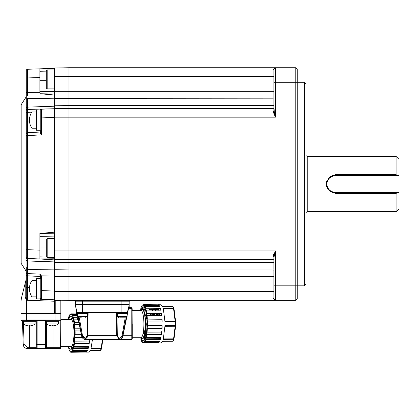 <?xml version="1.0" encoding="UTF-8"?>
<svg xmlns="http://www.w3.org/2000/svg" width="420" height="420" viewBox="0 0 420 420"><rect width="100%" height="100%" fill="white"/><g stroke="black" fill="none" stroke-linecap="round" stroke-linejoin="round"><path stroke-width="0.63" d="M304.5 82.283L305.954 83.737L305.954 284.366L304.5 285.82L304.5 82.283L297.229 82.283L297.229 298.904L295.774 300.358L295.774 67.741L297.229 69.195L297.229 82.283L275.425 82.283L275.425 117.175L273.094 111.479L275.425 117.175L68.975 117.175L68.975 67.741L275.425 67.741A1.454 1.454 0 0 0 273.971 69.195L274.512 68.061M295.774 300.358L275.425 300.358A1.454 1.454 0 0 1 273.971 298.904L275.425 300.358L68.975 300.358L68.975 269.929L273.094 269.929L273.094 259.649L68.975 259.649L68.975 250.929L275.425 250.929L275.425 285.82L273.971 285.82L273.971 298.904L273.971 260.521A0.871 0.871 0 0 0 273.094 259.649L273.094 256.62L275.425 250.929L273.971 257.192A0.871 0.567 0 0 0 273.094 256.62L273.751 254.226M273.094 262.49A0.871 0.588 180 0 1 273.971 263.078A0.871 0.588 0 0 0 273.094 262.49L68.975 262.49L68.975 259.649L68.975 269.929L68.975 262.49L54.437 262.322L54.437 259.397L68.975 259.649L68.975 117.175L68.975 250.929L54.437 250.929L54.437 259.397M274.512 300.038L273.971 298.904A0.871 0.662 0 0 0 273.094 298.242L273.094 269.929A0.871 0.646 0 0 1 273.971 270.569M304.5 285.82L275.425 285.82L275.425 300.358L273.094 298.242M273.971 257.192L275.216 251.601M274.433 113.783L273.971 107.578A0.871 0.871 0 0 1 273.094 108.449L273.094 69.857L275.425 67.741A1.454 1.454 0 0 0 273.971 69.195A0.871 0.662 0 0 1 273.094 69.857M273.971 100.979L273.971 110.912A0.871 0.567 0 0 1 273.094 111.479L273.094 108.449L68.975 108.449L68.975 117.175L54.437 117.175L54.437 250.929M274.507 68.066L275.425 67.741L275.425 82.283L273.971 82.283L273.971 110.912L275.425 117.175M275.425 67.741L273.971 69.195A1.454 1.454 0 0 1 275.425 67.741L295.774 67.741M131.786 338.966A0.436 0.373 -0 0 0 132.221 338.594L131.203 339.612L131.786 338.971L131.786 308.506L130.037 308.506L128.646 307.818L129.166 304.721L75.374 304.721L75.374 301.812A1.454 1.454 0 0 0 73.92 300.358A1.454 1.454 0 0 1 75.374 301.812L121.895 301.812L121.895 304.721L129.166 304.721L129.166 301.812A1.454 1.454 0 0 1 130.62 300.358M140.343 310.391L140.684 310.096M140.527 310.763L140.889 308.222L141.598 306.327L142.123 306.332M144.517 306.353L145.026 306.358M156.345 306.453L156.933 305.456L144.433 305.351L159.159 305.456L159.752 306.453L145.026 306.327L145.74 308.222L160.456 308.327L160.939 310.196L146.223 310.096L146.748 313L161.459 313.068L161.774 315.583L147.063 315.52L147.341 319.084L162.052 319.106L162.162 321.967L147.452 321.946L147.472 323.841A19.22 4.158 90 0 1 147.452 325.742L162.162 325.715A19.089 4.132 90 0 1 162.052 328.577L147.341 328.603A19.22 4.158 90 0 1 147.063 332.168L161.774 332.099A19.089 4.132 90 0 1 161.459 334.619L161.611 331.663M143.63 305.345L143 305.34M141.598 306.327L141.661 307.151L142.254 306.154L142.191 305.335L143 304.673L144.438 305.335L144.37 306.154L144.963 307.151L145.026 306.327M158.361 304.805L143.63 304.673L143.63 305.55L143 305.55L143 304.673M174.037 338.546A0.583 0.284 -172.9 0 1 174.048 338.62L175.613 325.946A0.583 0.284 -172.9 0 1 175.623 326.02A0.583 0.284 -172.9 0 1 175.161 326.24L175.198 325.652L175.649 325.605L175.639 322.088L164.992 322.004L163.285 308.327L173.497 308.39L172.814 306.579L162.598 306.49L160.897 304.778L158.056 304.752M159.474 305.928L159.196 306.448M145.74 308.222L145.619 308.894L160.335 308.994L160.451 308.338M158.303 308.983L158.193 309.404M157.421 313.488L157.364 313.924M141.666 308.627A17.01 3.68 90 0 1 143.315 306.831A17.01 3.68 90 0 1 146.995 323.841A17.01 3.68 90 0 1 143.315 340.851A17.01 3.68 90 0 1 142.853 340.72M150.412 334.667A17.01 3.68 -90 0 0 150.486 334.231M143.63 342.19L143 342.137L143 343.009A19.22 4.158 90 0 1 142.191 342.353L142.254 341.528L141.661 340.536L141.598 341.355A19.22 4.158 90 0 1 140.889 339.46L140.894 338.41M143.63 342.137L143.63 343.009L158.361 342.878A19.089 4.132 90 0 1 158.056 342.935A19.089 4.132 90 0 1 157.747 342.883M144.37 341.528L144.963 340.536L145.026 341.355L159.752 341.234A19.089 4.132 90 0 1 159.159 342.227L159.096 341.407L144.37 341.528L144.438 342.353A19.22 4.158 90 0 1 143.63 343.009L143 343.009M145.84 334.22L145.415 334.226M154.639 313.068L154.702 313.504M152.24 313.493L151.856 313.488M154.802 313.504L154.66 314.528M161.459 313.068L161.296 313.504L146.585 313.435L146.748 313M161.973 322.119L161.863 319.258L147.341 319.084M147.157 319.237L147.452 321.946M161.973 325.563L161.863 328.43L147.157 328.451L147.452 325.742M161.296 334.183L146.585 334.246L147.063 332.168M145.619 338.788L146.097 336.919L146.223 337.591L160.939 337.491A19.089 4.132 90 0 1 160.456 339.36L160.335 338.688L145.619 338.788L145.74 339.46A19.22 4.158 90 0 1 145.026 341.355M160.335 338.688L160.66 337.491M160.456 339.36L145.74 339.46M159.159 342.227L144.438 342.353M150.785 315.536A17.01 3.68 -90 0 0 150.486 313.457M149.746 310.118A17.01 3.68 -90 0 0 149.336 308.921M146.585 334.246L146.748 334.688A19.22 4.158 90 0 1 146.223 337.591M146.585 313.435L147.063 315.52M145.619 308.894L146.097 310.763L146.223 310.096M140.459 310.391L140.406 310.091M173.135 341.003A0.583 0.567 -90 0 1 172.688 341.234L162.535 341.324L172.814 341.103L173.497 339.297L163.285 339.36L164.992 325.679L175.198 325.652L175.219 323.841A18.974 4.106 -90 0 0 175.198 322.035L175.161 321.447A0.583 0.284 -7.1 0 1 175.623 321.662A0.583 0.284 -7.1 0 1 175.613 321.736L174.037 309.136A0.583 0.284 172.9 0 0 174.048 309.068A0.583 0.284 172.9 0 0 173.586 308.847L173.497 308.39L173.885 308.543M175.613 325.946L175.649 322.077L175.198 322.035M173.329 307.109L172.814 306.579M173.287 306.863L174.037 309.136M169.859 306.553A0.583 0.567 90 0 0 169.538 306.448L172.683 306.448A0.583 0.567 90 0 1 173.135 306.684M158.372 308.983L158.303 309.545M157.81 313.488L157.61 315.079M172.683 341.234L173.329 340.573M159.206 341.255L159.474 341.759M158.056 342.935L160.897 342.909L162.598 341.197L172.814 341.103M159.18 341.197L159.705 341.329L159.306 341.329M175.639 322.088L175.613 321.736M161.459 334.619L146.748 334.688M145.488 334.661L145.772 334.661M161.915 320.287A7.996 1.732 90 0 1 162.094 321.967M162.131 326.781A7.996 1.732 90 0 1 161.968 328.582M76.535 313.441L87.874 313.441L87.874 312.569L76.535 312.569L76.535 313.441L76.535 312.569M79.59 317.804L81.333 317.804M116.666 313.441L128.006 313.441L128.006 312.569L116.666 312.569L116.666 313.441M119.716 317.804L121.459 317.804M124.95 317.804L122.336 317.804L124.95 317.804M132.221 324.056L132.221 337.722L132.221 324.056M132.095 308.049L132.221 335.286L131.786 335.291L132.221 335.286L132.221 338.594L132.221 337.722L140.941 337.722A13.666 2.956 -90 0 0 143.903 324.056A13.666 2.956 -90 0 0 140.941 310.391L132.221 310.391L132.095 308.049L131.786 308.506L132.095 308.049L130.037 307.629L128.861 306.763L127.68 312.569L127.754 312.223L127.323 312.569L129.166 305.225L129.166 306.757L129.166 305.267L127.754 312.223L127.323 312.569L77.217 312.569L75.999 308.096M140.611 337.722L141.367 338.515A14.831 3.208 -90 0 0 145.288 324.056A14.831 3.208 -90 0 0 141.367 309.598L140.611 310.391M145.52 329.049L142.653 340.72L140.968 338.552L145.52 329.049A16.663 3.607 -90 0 0 145.688 324.056A16.663 3.607 -90 0 0 145.52 319.016L143.561 309.598L140.6 310.391M142.653 340.72L143.992 339.733L145.824 324.056L145.52 319.016M144.522 339.911L144.197 339.297M145.866 334.068L145.63 331.826M145.766 329.742L146.013 332.971M142.627 308.48L144.27 307.414M144.207 307.403L142.826 308.611M145.252 309.388L144.827 310.443M151.457 308.936L151.993 310.133M152.927 313.467L153.316 315.546M153.594 315.546L153.206 313.467M152.271 310.133L151.772 309.005L152.513 310.427M154.308 308.952L154.838 310.154M155.773 313.478L156.156 315.556M156.434 315.562L156.046 313.478M155.117 310.154L154.607 308.999L155.353 310.427M151.016 309.209L150.623 310.123M151.935 315.079L152.245 313.462M157.159 308.973L157.684 310.17M158.613 313.493L158.996 315.572M159.275 315.572L158.891 313.493M157.962 310.175L157.442 308.989L158.183 310.411M153.851 309.209L153.458 310.144M152.518 313.462L152.135 315.541M143.561 309.598L143.987 310.411L146.359 324.056L144.732 338.31L144.365 338.867M144.244 339.176L144.953 339.071M145.215 337.087L145.021 336.389M145.388 334.068L145.63 335.433M146.843 319.011L143.147 308.936M144.207 309.498L145.089 308.947M145.226 309.304L144.622 310.07M150.749 313.457L151.195 315.536M152.024 315.541L151.573 313.462M150.328 310.123L149.404 309.089M149.888 309.498L150.896 308.936L151.594 309.209M153.589 313.467L154.04 315.551M154.865 315.551L154.413 313.472M153.179 310.144L151.778 308.936M151.305 309.031L150.297 310.07M152.722 309.498L153.578 308.952M153.899 308.952L154.434 309.209M156.429 313.483L156.881 315.562M157.705 315.567L157.253 313.483M155.978 310.07L156.817 309.11L156.035 310.159L154.754 308.957M154.145 309.031L153.137 310.07M151.862 313.462L151.715 314.066M76.86 312.569L75.385 305.308L76.939 312.475L82.645 312.569L82.645 304.721L121.895 304.721L121.895 312.133L76.87 312.133L75.374 304.721L82.645 304.721L82.645 300.358M75.815 307.262L75.374 304.721M122.42 336.835L122.887 336.121L126.704 317.383L122.887 336.121A4.363 4.363 0 0 1 118.613 339.612L131.654 339.507M86.956 337.953L87.785 335.328L85.927 338.767A0.724 0.336 -112.5 0 1 85.57 338.179L82.53 335.958L79.333 317.804M82.267 337.134L85.927 338.767L81.889 336.094L78.346 317.709M125.207 317.804L122.01 335.958L120.876 337.89L119.926 338.305L118.97 338.179L117.29 335.312L116.996 313.441M117.29 335.312L116.755 335.328L118.613 338.767L116.755 335.328L116.414 312.569M88.127 312.569L87.785 335.328L87.25 335.312L85.57 338.179M87.544 313.441L87.25 335.312M118.734 339.612L85.927 339.612A4.363 4.363 0 0 1 81.653 336.121L77.837 317.383M125.979 312.569L126.987 312.569L125.979 312.569M127.502 313.441L127.129 315.273L127.502 313.441M128.651 307.823L128.861 306.763M130.037 308.506L130.037 307.629L131.345 307.629M129.843 307.603L129.418 307.367M129.224 307.067L129.166 306.757M129.166 304.721L129.166 305.225M77.411 315.273L77.039 313.441M77.553 312.569L77.217 312.569M125.533 312.569L119.133 312.569L125.533 312.569M127.323 312.569L126.987 312.569M118.97 338.179L118.613 339.612M122.01 335.958L122.651 336.094L118.613 338.767M155.563 309.498L156.329 308.968M156.828 308.973L157.274 309.209M159.275 313.493L159.721 315.572M160.088 315.578L159.726 313.498M158.681 310.181L157.616 308.978M157.001 309.036L156.088 310.159M140.6 337.722L140.968 338.552M122.651 336.094L126.194 317.709M399 192.192L399 208.766L396.092 211.675L396.092 193.583L335.029 193.583L335.029 174.515L396.092 174.515L396.092 156.429L399 159.338L399 175.907L335.029 175.907A8.143 8.143 0 0 0 326.891 184.049A8.143 8.143 0 0 0 335.029 192.192L399 192.192L399 175.907M396.092 174.515L396.748 175.329L399 175.329M396.092 156.429L307.797 156.429L307.797 211.675L396.092 211.675M307.797 156.429A1.454 1.454 0 0 1 307.072 156.235L305.954 155.589M307.797 211.675A1.454 1.454 0 0 0 307.072 211.869L305.954 212.515M396.748 175.329L335.029 175.329L335.029 192.775A8.726 8.726 0 0 1 326.687 181.508M327.863 179.083A8.726 8.726 0 0 1 335.029 175.329L335.029 175.907M335.029 193.583L335.029 192.775L396.748 192.775L396.092 193.583M399 192.775L396.748 192.775M54.437 276.365L54.437 269.74L68.975 269.929L68.975 276.365L54.437 276.365L54.437 300.106L68.975 300.358L68.975 291.637L273.971 291.637M273.971 276.365L68.975 276.365L68.975 291.637L54.437 291.637M54.437 269.74L54.437 262.322M54.437 117.175L54.437 108.707L68.975 108.449L68.975 105.609L273.094 105.609A0.871 0.588 0 0 0 273.971 105.021M54.437 108.707L54.437 67.998L68.975 67.741L68.975 105.609L54.437 105.782M63.735 300.269L68.975 300.358M26.234 102.921L26.234 102.113M26.234 110.838L26.234 99.624L26.234 110.838A1.454 1.412 -0 0 1 27.636 109.426L27.631 109.121M40.772 131.177A0.871 0.871 0 0 1 39.947 132.048L27.61 132.694A1.454 1.454 0 0 0 26.234 134.143L26.234 112.282L27.61 112.282L27.636 109.426L39.931 109.074L40.772 110.072A0.882 0.882 0 0 1 41.622 109.189L54.437 108.743L39.931 109.074L39.947 109.904M26.087 97.041L21 104.937L21 263.167L26.087 271.063L26.234 96.558M60.837 320.019L60.837 300.736L55.225 300.636L55.225 313.441M46.441 321.295L58.653 321.295L56.474 321.295L56.474 320.712L46.085 320.712L55.03 320.712L55.02 313.441L60.837 313.441L60.837 300.736M54.437 300.62L55.225 300.636M46.295 256.022L39.9 256.116L39.995 258.977L54.437 259.88M54.437 261.912L27.636 260.978L27.631 259.088A1.454 1.344 -0 0 1 26.234 257.743L26.234 256.972A1.454 1.454 0 0 0 27.636 258.426L39.995 258.977L54.437 258.762M39.9 256.116L39.9 236.35L54.437 236.098M54.437 91.586L39.9 91.334L39.995 93.749L54.437 95.02M54.437 98.212L27.636 98.6A1.454 1.029 0 0 0 26.234 99.624L26.234 96.327A1.454 0.557 0 0 1 27.631 95.77L27.636 92.431L39.9 92.258L39.995 93.749L54.437 93.991M39.9 92.258L39.9 68.833L27.636 69.258L54.437 68.323M26.234 96.327L26.234 92.431L27.636 92.431L27.636 69.258A1.454 1.454 0 0 0 26.234 70.712L26.234 77.978L26.234 70.712M26.234 92.431L26.234 77.978L39.9 77.548M39.9 258.851L39.9 233.441L54.437 232.176M27.631 259.088L27.636 249.706L39.9 250.136M40.672 109.82A0.882 0.814 -92 0 1 41.423 109.195L41.622 117.905L54.437 117.458M40.772 110.072L40.772 131.801A0.871 0.73 -0 0 1 39.953 132.526L39.963 130.258M40.772 131.801L41.622 134.867L39.953 132.526M40.772 117.905L41.622 117.905L41.622 134.867L27.636 135.597L27.636 249.706L26.234 249.706L26.234 256.972L26.234 135.597L27.636 135.597L27.61 121.076L29.51 120.976M29.484 287.537L27.61 287.443L27.61 275.825L39.947 276.47A0.871 0.871 0 0 1 40.772 277.342L40.772 298.457L39.931 299.271L39.947 298.904M39.963 278.549L39.931 274.113L40.677 276.181L40.772 278.549L36.409 278.549L36.409 298.904L40.772 298.904L40.772 290.619L41.617 290.614L41.617 299.329L54.437 299.775L54.437 301.229L27.636 300.295L27.61 287.443L26.234 287.443L26.234 273.242A1.454 0.347 -0 0 0 27.636 273.588L27.636 269.504L54.437 269.892M40.672 276.181L41.417 275.867L41.617 276.838L40.772 276.838M40.772 298.457A0.871 0.871 0 0 0 41.617 299.329L40.21 299.281M54.437 276.056L41.417 275.867L39.931 274.113L27.636 273.588L27.61 275.825A1.454 1.454 176.6 0 1 26.234 274.375M26.234 273.242L26.234 267.43M31.421 296.069L26.234 295.937L26.234 297.386L26.234 287.443M55.02 313.441L26.612 313.441L26.612 300.069L25.189 297.386L26.234 297.386A1.454 1.454 0 0 0 27.636 298.841L27.127 298.73L26.612 300.069L27.636 300.295M26.297 297.812L26.407 298.074M26.46 298.169L26.738 298.489M26.754 298.505L27.127 298.73M25.189 297.386L25.189 283.495L26.234 279.053L21.368 298.352L21 301.25L21 313.441L21 301.25L21.368 298.352M26.234 256.972L26.234 256.567M54.437 69.085L39.9 68.833L39.9 71.741L46.295 71.852M39.9 71.741L39.9 77.049M26.234 110.355A1.454 1.344 0 0 1 27.631 109.016L27.636 107.126L54.437 106.186M39.9 236.35L39.9 233.441L54.437 233.189M54.437 313.441L54.437 301.229M52.836 348.626L60.254 348.626A0.871 0.871 0 0 0 60.837 348.406A0.871 0.871 0 0 1 60.254 348.626L60.254 347.755L60.837 347.755L60.837 319.988L21 319.988A0.724 0.724 0 0 0 21.725 320.712L26.639 320.712L26.612 313.441L21 313.441L21 319.988L21 313.441M39.958 131.749L40.546 131.759M40.173 274.334L40.173 274.774M40.173 276.518L40.173 278.549M60.254 348.626L60.837 346.736L71.011 346.736A13.666 2.956 -90 0 0 73.973 333.07A13.666 2.956 -90 0 0 71.011 319.405L60.837 319.405M70.681 346.736L71.437 347.529L72.975 347.403M60.837 347.235L60.837 347.755M52.983 325.7L52.983 347.755L60.254 347.755L60.107 320.712A0.724 0.724 0 0 0 60.837 319.988M58.653 321.295L59.236 320.712A0.583 0.583 0 0 1 58.653 321.295M23.473 320.712L24.056 321.295L23.473 320.712A0.583 0.583 0 0 0 24.056 321.295L36.267 321.295L36.267 347.755L36.267 344.374L37.139 344.4L37.139 320.528L45.544 320.686M46.116 320.712L46.441 320.712L46.441 347.755L52.983 347.755L52.983 348.626L27.552 348.626A4.363 4.363 0 0 1 23.195 344.4L22.454 320.712L23.195 344.4L24.066 344.374L27.552 347.755L29.726 347.755L29.726 325.7M46.441 347.755L46.441 347.755A0.871 0.871 0 0 1 45.57 348.626L33.632 348.626M55.03 320.712L60.107 320.712M37.139 320.528L26.234 320.712L26.234 321.295M36.267 344.374L36.267 320.712M46.085 320.712L45.57 320.686L46.085 320.712M26.639 320.712L36.346 320.712M29.726 348.626L29.726 347.755L36.267 347.755A0.871 0.871 0 0 0 37.139 348.626L37.139 344.4L45.57 344.4L45.57 348.626M70.67 346.736L71.038 347.566L72.429 348.731M72.056 349.356L71.038 347.566M80.845 343.229L80.787 343.655M83.685 343.214L83.627 343.644M86.525 343.203L86.468 343.628M88.027 343.623L88.1 343.198M85.186 343.633L85.26 343.208M82.346 343.649L82.42 343.219M79.506 343.66L79.58 343.235M77.574 319.153L77.18 318.581M72.975 318.738L71.437 318.612L70.681 319.405M72.429 317.41L70.67 319.405M36.409 296.867L31.925 296.867L31.925 280.586A14.537 14.537 0 0 0 29.531 287.012A14.479 13.046 18.5 0 0 29.468 287.768A14.479 5.964 8.7 0 1 29.983 286.514A13.262 9.266 63.5 0 0 29.983 287.695A14.479 5.964 171.3 0 0 29.468 289.086A14.479 13.046 18.5 0 0 29.983 292.005A13.262 4.237 137.5 0 0 29.967 292.288A13.262 4.237 137.5 0 0 29.983 292.551A14.479 13.046 161.5 0 1 29.531 290.441A14.479 13.046 161.5 0 1 29.468 289.685L29.515 289.674M29.893 287.847L29.468 287.768M29.531 288.729A14.479 5.964 8.7 0 1 29.468 288.372L29.642 288.382M29.468 288.372A14.479 13.046 161.5 0 1 29.515 287.779M40.772 284.498L40.772 290.614M29.531 120.083A14.479 5.964 8.7 0 1 29.468 119.726A14.479 13.046 161.5 0 1 29.515 119.133M36.409 128.221L31.925 128.221L31.925 111.941A14.537 14.537 0 0 0 29.531 118.367A14.479 13.046 18.5 0 0 29.468 119.123A14.479 5.964 8.7 0 1 29.983 117.868A13.262 9.266 63.5 0 0 29.967 118.456A13.262 9.266 63.5 0 0 29.983 119.049A14.479 5.964 171.3 0 0 29.468 120.44A14.479 13.046 18.5 0 0 29.983 123.359A13.262 4.237 137.5 0 0 29.983 123.9A14.479 13.046 161.5 0 1 29.531 121.795A14.479 13.046 161.5 0 1 29.468 121.039L29.515 121.028M29.468 119.123L29.893 119.201M40.772 130.258L36.409 130.258L36.409 109.904L40.772 109.904L40.772 129.339M47.171 257.512L46.295 256.641L46.295 239.4L47.171 238.529L47.171 257.512L54.437 257.512M47.171 88.867L46.295 87.995L46.295 70.754L47.171 69.877L47.171 88.867L54.437 88.867M31.784 325.605A9.303 9.303 0 0 0 35.102 323.904L23.473 323.904A9.303 9.303 0 0 0 26.791 325.605A8.579 0.336 -51.6 0 0 26.833 325.594A9.256 9.119 16.7 0 0 28.739 325.909A9.256 0.457 -80.5 0 0 28.891 325.594A8.579 6.715 3.6 0 0 29.936 325.594A9.256 0.457 80.5 0 1 29.888 325.909A9.256 9.119 16.7 0 0 31.794 325.594A8.579 0.336 51.6 0 1 31.784 325.605A8.579 0.336 51.6 0 1 31.778 325.605A8.579 0.336 51.6 0 1 31.763 325.6M35.102 323.904L35.102 321.295L29.579 321.295M29.783 325.6L29.831 325.909A9.256 0.457 80.5 0 1 29.689 325.6M29.888 325.909L29.836 325.6M29.285 325.605A8.579 6.715 -3.6 0 1 28.886 325.6M28.686 325.904L28.681 325.909A9.256 9.119 -16.7 0 1 26.812 325.6A8.579 0.336 -51.6 0 0 26.796 325.605A8.579 0.336 -51.6 0 1 26.786 325.605M55.046 325.605A9.303 9.303 0 0 0 58.364 323.904L46.736 323.904A9.303 9.303 0 0 0 50.054 325.605A8.579 0.336 -51.6 0 0 50.096 325.594A9.256 9.119 16.7 0 0 52.001 325.909A9.256 0.457 -80.5 0 0 52.154 325.594A8.579 6.715 3.6 0 0 53.193 325.594A9.256 0.457 80.5 0 1 53.151 325.909A9.256 9.119 16.7 0 0 55.057 325.594A8.579 0.336 51.6 0 1 55.046 325.605A8.579 0.336 51.6 0 1 55.036 325.605A8.579 0.336 51.6 0 1 55.02 325.6M52.841 321.295L46.736 321.295L46.736 323.904M53.046 325.6L53.093 325.909A9.256 0.457 80.5 0 1 52.952 325.6M50.075 325.6A9.256 9.119 -16.7 0 0 51.944 325.909L51.944 325.904M52.547 325.605A8.579 6.715 -3.6 0 1 52.148 325.6M80.593 330.907L75.127 330.897A19.22 4.158 90 0 1 75.154 332.792L75.138 334.688L81.359 334.682M82.22 337.549L75.038 337.559L74.765 341.145L89.476 341.077L89.171 343.618L74.461 343.681L73.941 346.621L88.657 346.521L88.184 348.427L73.463 348.526L72.76 350.469L87.486 350.343L86.898 351.377L72.172 351.503L71.368 352.217L86.1 352.081L70.739 352.259L69.925 351.65L69.988 350.826L69.395 349.87L69.332 350.7L68.245 346.332L68.066 346.736M86.1 352.081L85.47 352.086M69.883 350.695L69.332 350.7M68.408 347.009L68.129 347.014M85.733 352.159L88.573 352.139L90.326 350.306L100.548 350.217L101.22 348.364L91.014 348.421L92.442 339.612M68.801 319.405A17.01 3.68 90 0 1 70.99 316.06A17.01 3.68 90 0 1 74.671 332.824A17.01 3.68 90 0 1 70.99 350.081A17.01 3.68 90 0 1 68.801 346.736M77.364 319.153A17.01 3.68 -90 0 0 76.955 317.998M78.13 343.665A17.01 3.68 -90 0 0 78.199 343.24M80.042 328.214L74.823 328.204L75.127 330.897M74.823 328.204L80.01 328.052M78.876 322.471L74.23 322.445L74.713 324.497A19.22 4.158 90 0 1 75.007 328.041M74.23 322.445L74.392 321.998L78.782 322.019M77.963 318.003L73.248 317.971L73.736 319.809L73.857 319.127A19.22 4.158 90 0 1 74.392 321.998M78.199 319.158L73.857 319.127M73.248 317.971L73.369 317.294L77.784 317.32M77.411 315.362L71.993 315.315L72.587 316.27L72.65 315.441A19.22 4.158 90 0 1 73.369 317.294M77.411 315.483L72.65 315.441M68.339 319.405L68.518 317.615A19.22 4.158 90 0 1 69.221 315.672L69.29 316.491L69.877 315.457L69.809 314.638A19.22 4.158 90 0 1 70.618 313.924L70.618 314.8L71.248 314.758L71.248 313.882A19.22 4.158 90 0 1 72.056 314.491L77.259 314.533M77.138 313.934L71.248 313.882M77.317 314.811L72.035 314.764M77.327 314.858L72.03 314.811M70.933 314.722L71.248 314.758M78.036 318.344L77.752 318.339M71.048 351.419L71.363 351.341L71.368 352.217M86.898 351.377L86.83 350.564L72.104 350.684L72.172 351.503M72.76 350.469L72.692 349.65L72.104 350.684M88.184 348.427L88.058 347.76L73.343 347.86L73.463 348.526M88.058 347.76L88.384 346.526M73.941 346.621L73.82 345.959L73.343 347.86M89.171 343.618L89.003 343.193L74.293 343.256L74.461 343.681M89.003 343.193L89.313 340.651M74.765 341.145L74.293 343.256M82.136 337.412L75.038 337.559M75.138 334.688L74.849 337.423M69.221 315.672L69.725 315.677M71.248 314.648L70.618 314.643M70.618 313.924L71.248 313.929M79.291 324.518L74.713 324.497M71.993 315.315L72.056 314.491M70.733 351.382L70.739 352.259M77.453 317.998L77.044 318.224M275.425 300.358A1.454 1.454 0 0 1 273.971 298.904M273.971 76.466L54.437 76.466M54.437 91.733L273.971 91.733M273.971 97.529A0.871 0.646 0 0 1 273.094 98.175L54.437 98.364M129.166 301.812L121.895 301.812L121.895 300.358M164.981 326.267L175.161 326.24L173.586 338.84L163.417 338.903M163.417 308.784L173.586 308.847L175.161 321.447L164.981 321.416M173.985 338.825L173.497 339.297L173.586 338.84A0.583 0.284 -172.9 0 0 174.048 338.62L175.623 326.02M162.125 321.967A7.996 1.732 90 0 1 162.152 321.636M162.02 328.125A7.56 1.638 -90 0 0 162.057 328.44M162.073 319.515A7.271 1.575 -90 0 0 161.921 320.329M162.115 320.429A7.56 1.638 -90 0 0 162.02 321.148M77.411 313.441L77.411 316.349L87.003 316.349L85.549 317.804M117.537 313.441L117.537 316.349L127.129 316.349L125.675 317.804M121.895 312.569L121.895 312.133L127.67 312.133M116.755 335.328L87.785 335.328M81.653 336.121L82.53 335.958M85.927 339.612L85.927 338.767M131.786 335.291L123.06 335.291M307.072 211.869L307.072 156.235M335.029 174.515L335.029 175.329M335.029 192.775L335.029 192.192M21.147 104.449L21.147 263.65M26.234 259.949A1.454 1.029 0 0 0 27.636 260.978L27.636 269.504A1.454 1.029 0 0 1 26.234 268.475M27.636 98.6L27.636 107.126A1.454 1.029 0 0 0 26.234 108.15M26.234 121.076L27.61 121.076L27.61 112.282L31.773 112.172M41.617 276.838L41.617 290.614L54.437 291.06M26.234 271.777A1.454 0.557 -0 0 0 27.631 272.333M46.295 80.682L39.9 80.682M46.295 247.002L39.9 247.002M26.612 300.069L26.612 298.368M46.441 344.374L45.57 344.4L45.57 320.686M23.326 320.712L24.066 344.374M27.552 347.755L27.552 348.626M102.312 339.612L101.309 347.902L91.14 347.959M100.879 350.107A0.583 0.567 -93.8 0 1 100.448 350.354L101.02 349.933L101.698 348.059L101.22 348.364L101.309 347.902A0.583 0.278 -173.1 0 0 101.771 347.687A0.583 0.278 -173.1 0 0 101.761 347.618L102.727 339.612M90.263 350.448L100.417 350.354L101.057 349.692M97.303 350.564L100.448 350.354A0.583 0.567 -93.8 0 1 100.417 350.354L97.272 350.569M101.708 347.891L101.761 347.618M274.885 300.258L274.507 300.032M174.048 309.068L175.623 321.662M173.975 338.993L173.287 340.825M162.026 328.088L162.062 328.387M162.026 321.19L162.115 320.481M77.411 316.349L78.865 317.804M87.003 313.441L87.003 316.349M117.537 316.349L118.991 317.804M127.129 313.441L127.129 316.349M143.992 339.733L144.732 338.31M26.087 271.063L26.234 271.546M41.423 109.195L54.437 108.743M78.083 317.998L77.338 319.426M36.409 280.586L31.925 280.586M29.531 290.441A14.537 14.537 0 0 0 31.925 296.867M36.409 111.941L31.925 111.941M29.531 121.795A14.537 14.537 0 0 0 31.925 128.221M47.171 238.529L54.437 238.529M47.171 69.877L54.437 69.877M55.456 300.121L55.456 300.641M23.473 321.295L23.473 323.904M58.364 321.295L58.364 323.904M101.698 348.059L102.748 339.612M71.363 351.419L71.001 351.419"/></g></svg>
